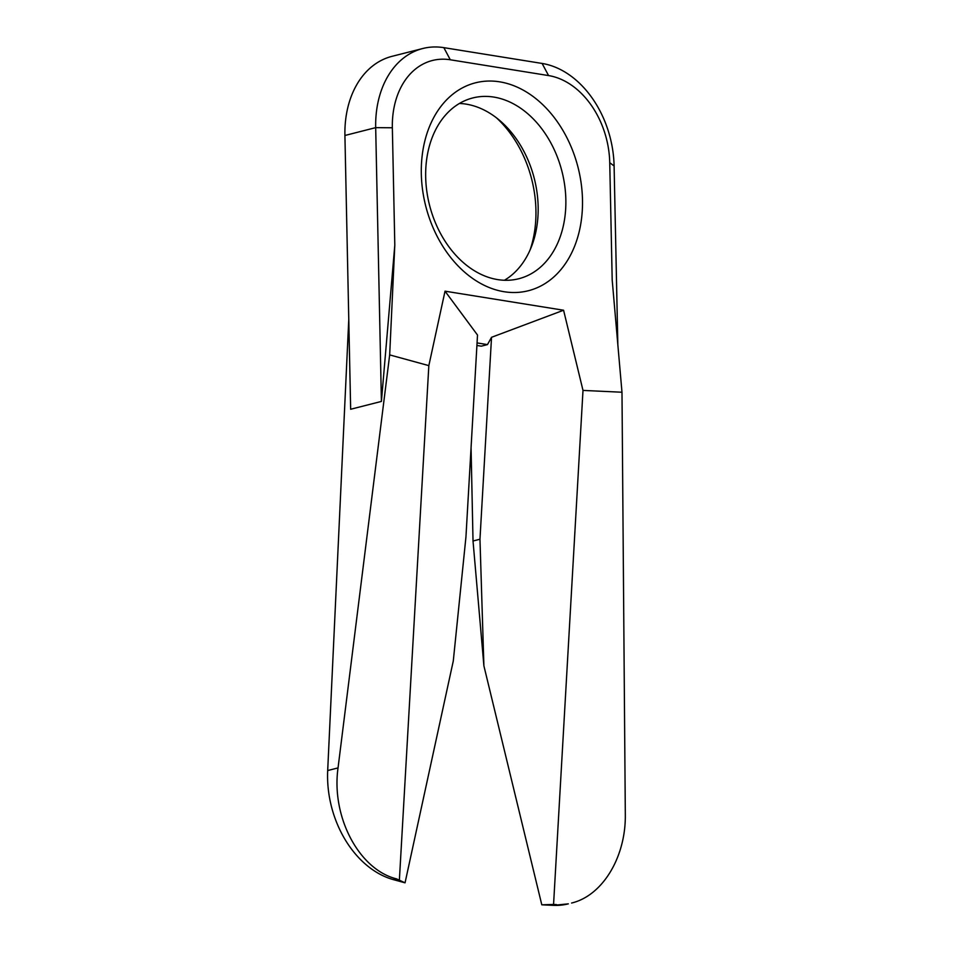 <?xml version="1.0" encoding="UTF-8"?>
<svg xmlns="http://www.w3.org/2000/svg" width="953" height="953" viewBox="0 0 953 953"><rect width="100%" height="100%" fill="white"/><g stroke="black" fill="none" stroke-linecap="round" stroke-linejoin="round"><path stroke-width="1.43" d="M617.842 344.795L614.101 165.977A93.275 68.33 75.7 0 0 542.114 63.446L443.848 47.65A93.275 68.33 75.7 0 0 422.751 48.52A93.275 68.33 75.7 0 0 375.685 127.642L381.414 401.427L350.656 409.254L344.915 135.481A93.275 68.33 -104.3 0 1 391.981 56.346L422.751 48.52M405.049 882.823L393.458 879.655L396.531 878.869L405.049 882.823L453.294 660.929L465.946 536.98L477.513 335.051L445.027 291.177L428.838 365.63L389.67 354.897L394.804 245.076L392.35 127.773A79.29 58.085 -104.3 0 1 450.292 59.777L548.559 75.573A79.29 58.085 -104.3 0 1 609.741 162.713L612.195 280.027L621.987 392.231L582.998 390.408L563.58 310.237L491.534 337.302L487.459 344.605L481.313 346.165L476.917 345.462M396.531 878.869C359.007 869.648 331.12 816.757 338.041 767.904L327.689 770.548A93.275 68.33 75.7 0 0 393.458 879.655M327.689 770.548L348.774 319.422M553.336 905.35A93.275 68.33 75.7 0 0 568.333 903.849L553.336 905.35L541.804 904.814L553.562 904.433L582.998 390.408M471.068 447.684L473.022 541.006L483.898 665.849L541.804 904.814M496.549 117.898A102.602 75.168 -104.3 0 1 530.13 249.853M477.06 342.925L487.459 344.605M563.58 310.237L445.027 291.177M499.717 81.839A107.272 78.575 75.7 0 0 433.222 228.041A107.272 78.575 75.7 0 0 572.801 250.472A107.272 78.575 75.7 0 0 499.717 81.839M394.804 245.076L381.414 401.427M621.987 392.231L625.311 814.088C626.097 856.83 602.582 895.737 571.586 903.027M553.562 904.433L556.409 904.564M493.857 97.087A93.275 68.33 -104.3 0 1 564.724 185.513A93.275 68.33 -104.3 0 1 518.777 278.741A93.275 68.33 -104.3 0 1 429.541 205.205A93.275 68.33 -104.3 0 1 472.748 97.956A93.275 68.33 -104.3 0 1 493.857 97.087M504.423 280.265A93.275 68.33 75.7 0 0 531.607 246.279A93.275 68.33 75.7 0 0 499.551 120.328A93.275 68.33 75.7 0 0 466.16 104.139A93.275 68.33 75.7 0 0 459.417 103.472M491.534 337.302L479.967 539.231L483.898 665.849M428.838 365.63L399.402 879.655M338.041 767.904L389.67 354.897M473.022 541.006L479.967 539.231M344.915 135.481L375.685 127.642L392.35 127.773M450.292 59.777L443.848 47.65M548.559 75.573L542.114 63.446M609.741 162.713L614.101 165.977"/></g></svg>
